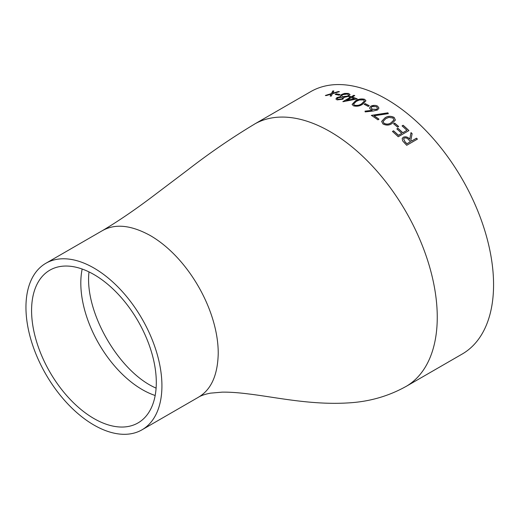 <?xml version="1.0" encoding="UTF-8"?>
<svg xmlns="http://www.w3.org/2000/svg" width="519" height="519" viewBox="0 0 519 519"><rect width="100%" height="100%" fill="white"/><g stroke="black" fill="none" stroke-linecap="round" stroke-linejoin="round"><path stroke-width="0.78" d="M386.447 99.155A151.49 87.464 60 0 1 485.414 232.655A151.49 87.464 60 0 1 462.189 354.049L405.884 386.551A151.49 87.464 60 0 0 437.258 317.206A151.49 87.464 60 0 0 330.142 131.664A151.49 87.464 60 0 0 254.394 124.164L310.699 91.655A151.49 87.464 60 0 1 386.447 99.155M365.026 111.144L372.175 110.313L369.878 108.724L369.632 107.874L370.962 106.058L375.659 105.389L377.579 106.09L378.948 108.062L377.56 109.95L373.258 111.001L365.188 111.909L365.026 111.144L365.188 111.909M401.706 133.357A151.49 87.464 60 0 0 396.834 128.907L397.93 128.277A151.49 87.464 60 0 1 402.802 132.721L406.922 130.347A151.49 87.464 60 0 0 402.05 125.896L403.146 125.267A151.49 87.464 60 0 1 408.933 130.58L398.235 136.757A151.49 87.464 60 0 0 392.448 131.443L393.545 130.807A151.49 87.464 60 0 1 398.417 135.251L401.68 133.448L398.384 135.349A151.347 87.38 60 0 0 393.519 130.905L392.5 131.495M393.545 123.743L394.641 123.113A151.49 87.464 60 0 1 398.65 126.506L397.554 127.142A151.49 87.464 60 0 0 393.545 123.743M382.918 123.931L381.634 121.394L384.897 117.923C387.712 115.945 390.807 115.782 394.161 117.437L395.4 120.045L392.059 123.477C389.328 125.468 386.279 125.617 382.918 123.931M371.357 115.367L387.927 112.818L388.296 113.667L374.069 115.789A151.49 87.464 60 0 1 379.006 119.195L377.91 119.831A151.49 87.464 60 0 0 371.357 115.367M364.091 104.254L365.188 103.618A151.49 87.464 60 0 1 369.301 105.772L368.205 106.408A151.49 87.464 60 0 0 364.091 104.254M353.4 105.805L352.09 104.39L355.366 100.965C358.181 99.064 361.276 98.513 364.649 99.311L365.94 100.777L362.593 104.241C359.855 106.129 356.793 106.648 353.4 105.805M350.254 97.351A151.49 87.464 60 0 0 349.047 96.956L350.143 96.32A151.49 87.464 60 0 1 351.35 96.722L353.822 95.295A151.49 87.464 60 0 1 354.762 95.613L352.291 97.04A151.49 87.464 60 0 1 357.293 98.915L343.04 101.692A151.49 87.464 60 0 0 342.851 101.627L350.254 97.351L343.001 101.679M343.883 97.916L343.669 97.429L342.916 99.187L337.129 99.901L335.89 99.006L336.987 97.559L340.678 96.625L340.367 96.047L341.541 94.51L344.532 93.407L348.437 93.42L350.027 94.51L348.651 96.346L343.669 97.429L343.876 97.851M335.17 94.452L336.273 93.816A151.49 87.464 60 0 1 340.172 94.562L339.076 95.198A151.49 87.464 60 0 0 335.17 94.452M330.175 95.989L331.116 94.114L326.432 95.548A151.49 87.464 60 0 0 325.381 95.457L331.388 93.595L332.822 90.916A151.49 87.464 60 0 1 333.873 91L332.718 93.193L338.375 91.532A151.49 87.464 60 0 1 339.445 91.694L332.445 93.718L331.245 96.145A151.49 87.464 60 0 0 330.175 95.989M404.729 143.218L402.614 140.824L402.193 138.45L403.302 137.237C405.676 136.322 407.83 136.958 409.757 139.137L411.009 132.585A151.49 87.464 60 0 1 412.131 133.694L410.866 140.279A151.49 87.464 60 0 1 411.586 141.038L416.523 138.19A151.49 87.464 60 0 1 417.412 139.124L406.714 145.301A151.49 87.464 60 0 0 404.729 143.218M93.939 268.038A96.151 55.514 60 0 1 156.751 352.764A96.151 55.514 60 0 1 142.011 429.81A96.151 55.514 60 0 1 45.86 374.296A96.151 55.514 60 0 1 45.867 263.276A96.151 55.514 60 0 1 93.939 268.038M93.939 418.548A88.185 50.914 -120 0 0 138.573 422.596A88.185 50.914 -120 0 0 138.035 321.086A88.185 50.914 -120 0 0 50.395 269.861A88.185 50.914 -120 0 0 36.181 340.341A88.185 50.914 -120 0 0 93.939 418.548M82.171 269.037A86.991 50.226 -120 0 0 142.323 389.639A86.991 50.226 -120 0 0 155.175 395.491M402.173 138.495L403.269 137.334C405.644 136.413 407.791 137.042 409.725 139.228L409.757 139.137M410.99 132.695A151.347 87.38 60 0 1 412.092 133.785L410.827 140.37A151.347 87.38 60 0 1 411.548 141.123L416.485 138.275A151.347 87.38 60 0 1 417.334 139.17M403.568 138.878L405.021 141.882A151.347 87.38 60 0 1 406.883 143.815L410.49 141.674L408.687 139.773C407.409 138.164 405.916 137.619 404.204 138.132L403.587 138.833L405.06 141.797A151.49 87.464 60 0 1 406.922 143.731L410.49 141.674M330.207 96.119L331.116 94.114M325.426 95.587L331.42 93.725L332.867 91.046A151.347 87.38 60 0 1 333.808 91.123M332.718 93.193L338.414 91.662A151.347 87.38 60 0 1 339.166 91.772M335.371 94.484L336.306 93.945A151.347 87.38 60 0 1 340.016 94.653M341.541 94.51L344.558 93.537L348.463 93.55L350.033 94.575M335.91 99.071L337.013 97.689L340.678 96.625M340.38 96.112L341.567 94.633M341.677 95.931L342.774 96.781L347.769 96.171L348.586 94.977M337.292 98.714L338.304 99.408L342.021 99.025L342.592 98.059M342.021 99.025L342.585 97.994L341.671 97.287L337.869 97.806L337.272 98.649L338.278 99.278L341.995 98.895M347.769 96.171L348.58 94.912L347.334 94.056L342.482 94.711L341.664 95.872L342.748 96.651L347.749 96.047M349.203 97.008L350.169 96.45A151.347 87.38 60 0 1 351.376 96.845L353.841 95.418A151.347 87.38 60 0 1 354.633 95.691M352.291 97.04L352.31 97.163A151.347 87.38 60 0 1 357.085 98.954M346.569 100.485L354.334 98.818A151.49 87.464 60 0 0 351.194 97.676L346.569 100.485M346.549 100.355L354.334 98.818M352.096 104.449L355.379 101.088C358.194 99.187 361.289 98.636 364.656 99.434L365.94 100.835M353.575 104.196L354.477 105.279C357.163 105.857 359.544 105.396 361.639 103.897L364.435 101.075M363.521 99.927L359.401 99.985L356.313 101.361L353.569 104.131L354.464 105.156C357.15 105.74 359.537 105.279 361.633 103.774L364.429 101.01L363.521 99.927M364.208 104.313L365.194 103.742A151.347 87.38 60 0 1 369.197 105.837M365.026 111.261L372.175 110.313M369.632 107.933L370.962 106.174C373.174 105.098 375.38 105.104 377.579 106.207L378.948 108.121M371.169 107.764L372.266 109.314L376.638 109.444L377.462 108.231M376.638 109.444L377.462 108.179L376.431 106.693L371.98 106.564L371.169 107.705L372.266 109.198L376.645 109.327M371.351 115.478L387.92 112.928L388.283 113.778M374.069 115.789L374.063 115.906A151.347 87.38 60 0 1 378.915 119.247M381.627 121.446L384.884 118.034C387.699 116.055 390.788 115.886 394.148 117.541L395.387 120.11M383.1 121.511L383.963 123.379C386.623 124.599 389.003 124.417 391.092 122.821L393.895 120.045M393.032 118.047L388.932 117.378L385.844 118.63L383.106 121.459L383.982 123.275C386.642 124.495 389.023 124.313 391.112 122.718L393.902 119.993L393.032 118.047M393.61 123.794L394.622 123.211A151.347 87.38 60 0 1 398.566 126.558M396.892 128.959L397.904 128.375A151.347 87.38 60 0 1 402.776 132.812L406.922 130.347M402.102 125.948L403.12 125.364A151.347 87.38 60 0 1 408.849 130.626M254.407 124.19C231.37 138.054 209.079 153.358 187.528 170.096L155.694 194.158C136.432 208.826 118.598 221.036 102.178 230.78C114.971 223.397 130.996 224.98 150.244 235.529C187.768 257.19 218.233 309.96 218.233 353.29C217.746 375.231 211.103 389.899 198.31 397.288C201.106 395.549 205.167 394.168 210.493 393.149L222.346 392.13C229.878 392.059 238.584 392.662 248.465 393.94C275.583 397.139 311.056 405.287 348.612 402.887C369.333 401.693 388.42 396.237 405.871 386.532M156.102 388.121C119.13 372.298 84.227 311.848 89.008 271.917M142.011 429.81L198.316 397.301M45.867 263.276L102.172 230.767"/></g></svg>
